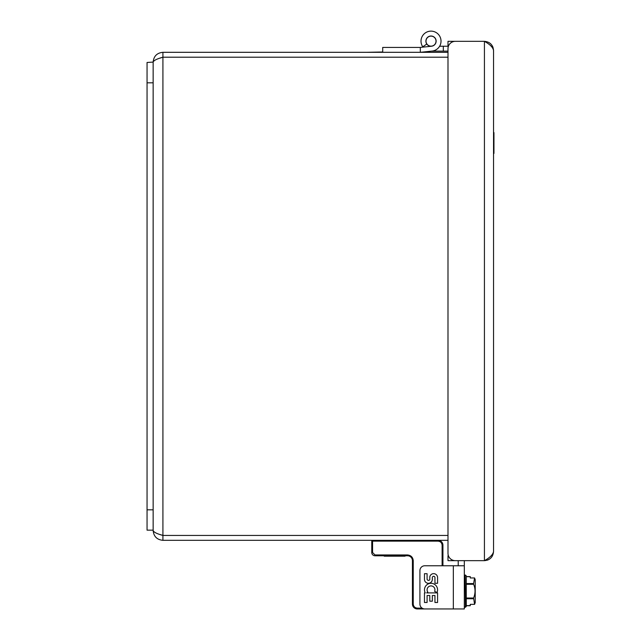 <?xml version="1.0" encoding="UTF-8"?>
<svg xmlns="http://www.w3.org/2000/svg" width="641" height="641" viewBox="0 0 641 641"><rect width="100%" height="100%" fill="white"/><g stroke="black" fill="none" stroke-linecap="round" stroke-linejoin="round"><path stroke-width="0.96" d="M447.995 57.201L162.918 57.201C156.989 58.828 153.736 60.454 153.151 62.081L147.053 62.481L147.053 82.817L153.151 82.817L153.151 62.481M153.151 530.155L153.151 509.827L147.053 509.827L147.053 530.155L153.151 530.155L153.151 530.564C153.736 532.19 156.989 533.817 162.918 535.443L160.058 534.522M153.151 62.081C153.736 56.152 156.989 52.899 162.918 52.314L447.995 52.314L447.995 51.12L443.316 51.12L443.316 46.24L448.404 46.24L447.995 46.216L447.995 41.336L484.428 41.336C489.956 41.873 492.993 44.91 493.538 50.447C493.001 47.41 489.964 44.373 484.428 41.336L455.31 41.336A7.323 7.323 0 0 0 447.995 48.66L447.995 553.335L447.995 540.323L162.918 540.323C156.989 539.746 153.736 536.493 153.151 530.564M162.918 540.323L162.918 535.443L447.995 535.443M160.058 58.123L162.918 57.201L162.918 52.314M493.538 153.415L493.947 153.415L493.947 132.591L493.538 132.591M382.701 51.993L366.412 52.314M449.926 608.95L417.307 608.95A4.88 4.88 0 0 1 412.427 604.07L412.427 560.659A4.88 4.88 0 0 0 407.548 555.779L375.017 555.779A3.253 3.253 0 0 1 371.764 552.526L371.764 541.14A0.817 0.817 0 0 1 372.573 540.323L372.573 541.14L371.764 541.14M422.09 608.133L417.307 608.133C414.855 607.876 413.501 606.522 413.245 604.07L413.245 560.659L412.427 560.659A4.88 4.88 0 0 0 407.548 555.779L407.548 554.962L375.017 554.962L375.017 555.779A3.253 3.253 0 0 1 371.764 552.526L372.573 552.526L372.573 541.14L438.051 541.14L438.051 540.323A4.88 4.88 0 0 1 442.931 545.203L442.931 565.763L453.339 565.763L453.339 608.95L464.316 608.95L464.316 565.763L424.791 565.763A4.88 4.88 0 0 0 419.911 570.642L419.911 604.07A4.88 4.88 0 0 0 424.791 608.95L453.339 608.95M412.427 587.757L412.427 592.693M412.427 583.839L412.427 585.578M384.223 555.779L384.223 556.188L405.048 556.188L405.048 555.779M464.316 560.659L464.316 565.763M458.219 565.763L458.219 560.659M426.666 592.893L427.803 592.1A3.926 3.926 0 0 1 430.624 585.93A3.926 3.926 0 0 1 434.622 591.395L437.026 592.436A6.546 6.546 0 0 0 433.34 583.719A6.546 6.546 0 0 0 425.231 592.893L424.47 592.893L424.47 602.492L427.09 602.492L427.09 595.513L429.807 595.513L429.807 601.186L432.33 601.186L432.33 595.513L434.951 595.513L434.951 602.492L437.571 602.492L437.571 592.893L426.666 592.893M434.951 583.294L437.571 583.294L437.571 577.613A3.926 3.926 0 0 0 429.807 576.756L429.807 579.632A1.506 1.506 0 0 1 427.09 579.36L427.09 573.687L424.47 573.687L424.47 579.36A3.926 3.926 0 0 0 428.404 583.294A3.926 3.926 0 0 0 432.33 579.36L432.33 577.613A1.306 1.306 0 0 1 433.637 576.299A1.306 1.306 0 0 1 434.951 577.613L434.951 583.294M470.254 605.729L466.271 605.729L466.271 576.868M466.271 576.692L470.254 576.692L470.254 577.966L474.572 577.966L473.603 583.574L466.271 583.574M466.271 584.28L473.603 584.28C475.502 588.614 475.502 593.205 473.603 598.037L474.572 604.351L475.221 602.62L475.221 579.696L474.572 577.966M474.572 604.351L470.254 604.351L470.254 605.625L466.271 605.625M473.603 584.28L473.603 583.574M147.053 509.827L147.053 82.817M153.151 509.827L153.151 82.817M436.016 41.136A5 5 0 0 1 428.508 45.471A5 5 0 0 1 428.508 36.801A5 5 0 0 1 436.016 41.136M382.701 52.314L382.701 47.434L420.328 47.434L420.328 52.314A7.323 7.323 0 0 0 420.712 52.274L431.545 51.136L443.316 51.12M420.712 52.274L432.058 51.088A10.008 10.008 0 0 0 440.655 38.46A10.008 10.008 0 0 0 426.786 32.066A10.008 10.008 0 0 0 422.772 46.801L426.794 44.037A5.128 5.128 0 0 1 428.845 36.489A5.128 5.128 0 0 1 435.952 39.766A5.128 5.128 0 0 1 431.545 46.232L420.2 47.426A2.444 2.444 0 0 1 419.943 47.434M435.519 43.572A5.128 5.128 0 0 1 431.545 46.232M426.794 44.037A5.128 5.128 0 0 0 431.024 46.256L431.289 46.256M439.614 46.248L443.308 46.24M410.841 47.434L390.024 47.434M492.985 47.314L493.538 50.447L493.538 551.548C493.001 557.077 489.964 560.114 484.428 560.659L487.561 560.106M487.873 559.978L489.492 559.12M490.87 557.99L492 556.612M448.412 555.779L447.995 555.779L447.995 560.659L484.428 560.659C489.956 557.622 492.993 554.585 493.538 551.548M492.849 46.969L492 45.383M490.854 43.989L489.492 42.875M447.995 553.335A7.323 7.323 0 0 0 455.31 560.659L484.428 560.659L484.428 41.336M162.918 535.443L162.918 57.201M438.051 540.323A4.88 4.88 0 0 1 442.931 545.203L442.114 545.203L442.114 565.763M417.307 608.133L417.307 608.95A4.88 4.88 0 0 1 412.427 604.07L413.245 604.07M438.051 541.14C440.503 541.397 441.857 542.751 442.114 545.203M413.245 560.659C412.876 557.221 410.985 555.33 407.548 554.962M375.017 554.962L372.573 552.526M465.134 575.057L465.462 607.259L465.134 575.057L464.316 575.866M473.603 598.037L466.271 598.037M466.271 598.742L473.603 598.742M465.134 607.259L464.316 606.45M465.462 575.057L466.271 575.866M465.462 607.259L466.271 606.45M466.271 576.588L470.254 576.588"/></g></svg>
